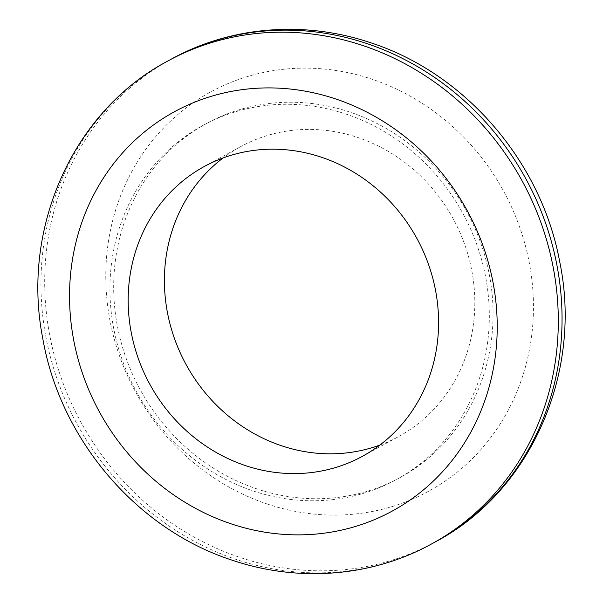 <?xml version="1.0" encoding="UTF-8"?>
<svg xmlns="http://www.w3.org/2000/svg" width="603" height="603" viewBox="0 0 603 603"><rect width="100%" height="100%" fill="white"/><g stroke="black" fill="none" stroke-linecap="round" stroke-linejoin="round"><path stroke-width="0.45" stroke-dasharray="3.02 2.26" d="M433.308 542.994A275.134 253.577 61.4 0 1 241.125 557.79A275.134 253.577 61.4 0 1 47.599 322.462A275.134 253.577 61.4 0 1 169.692 60.006M257.722 489.176A201.764 185.95 61.4 0 1 115.686 315.768A201.764 185.95 61.4 0 1 206.708 123.374A201.764 185.95 61.4 0 1 349.024 111.781A201.764 185.95 61.4 0 1 491.061 285.181A201.764 185.95 61.4 0 1 400.038 477.584A201.764 185.95 61.4 0 1 257.722 489.176M379.86 445.067A165.079 152.144 -118.6 0 0 398.704 436.512A165.079 152.144 -118.6 0 0 473.182 279.099A165.079 152.144 -118.6 0 0 356.968 137.22A165.079 152.144 -118.6 0 0 240.529 146.71A165.079 152.144 -118.6 0 0 223.14 157.933M431.439 544.027A275.134 253.577 61.4 0 1 237.371 559.84A275.134 253.577 61.4 0 1 43.687 323.374A275.134 253.577 61.4 0 1 167.815 61.016M345.278 113.824A201.764 185.95 61.4 0 1 487.314 287.232A201.764 185.95 61.4 0 1 396.292 479.626A201.764 185.95 61.4 0 1 253.976 491.219A201.764 185.95 61.4 0 1 111.939 317.819A201.764 185.95 61.4 0 1 202.962 125.416A201.764 185.95 61.4 0 1 345.278 113.824M268.154 504.327A227.444 209.618 61.4 0 1 112.06 223.087A227.444 209.618 61.4 0 1 371.079 78.895A227.444 209.618 61.4 0 1 527.18 360.134A227.444 209.618 61.4 0 1 268.154 504.327M206.708 123.374L202.962 125.416M400.038 477.584L396.292 479.626M362.471 456.29L398.704 436.512M204.296 166.488L240.529 146.71"/><path stroke-width="0.9" d="M169.692 60.006A275.134 253.577 61.4 0 1 171.561 58.973A275.134 253.577 61.4 0 1 365.629 43.16A275.134 253.577 61.4 0 1 559.313 279.626A275.134 253.577 61.4 0 1 435.185 541.984A275.134 253.577 61.4 0 1 433.308 542.994M320.736 156.999A165.079 152.144 -118.6 0 0 204.296 166.488A165.079 152.144 -118.6 0 0 129.818 323.901A165.079 152.144 -118.6 0 0 246.032 465.78A165.079 152.144 -118.6 0 0 362.471 456.29A165.079 152.144 -118.6 0 0 436.941 298.877A165.079 152.144 -118.6 0 0 320.736 156.999M223.14 157.933A165.079 152.144 -118.6 0 0 167.943 315.09A165.079 152.144 -118.6 0 0 282.264 446.001A165.079 152.144 -118.6 0 0 379.86 445.067M167.815 61.016A275.134 253.577 61.4 0 1 361.875 45.21A275.134 253.577 61.4 0 1 555.559 281.669A275.134 253.577 61.4 0 1 431.439 544.027C372.187 576.717 299.073 582.588 233.21 560.526C137.205 529.886 60.33 439.836 42.768 338.449C20.969 228.318 72.857 111.073 167.815 61.016M231.921 524.105A227.444 209.618 -118.6 0 0 490.94 379.913A227.444 209.618 -118.6 0 0 334.846 98.673A227.444 209.618 -118.6 0 0 75.82 242.866A227.444 209.618 -118.6 0 0 231.921 524.105M171.561 58.973C230.813 26.283 303.927 20.412 369.79 42.474C464.823 72.827 541.192 161.348 559.667 261.559C582.89 372.518 531.055 491.49 435.185 541.984"/></g></svg>
